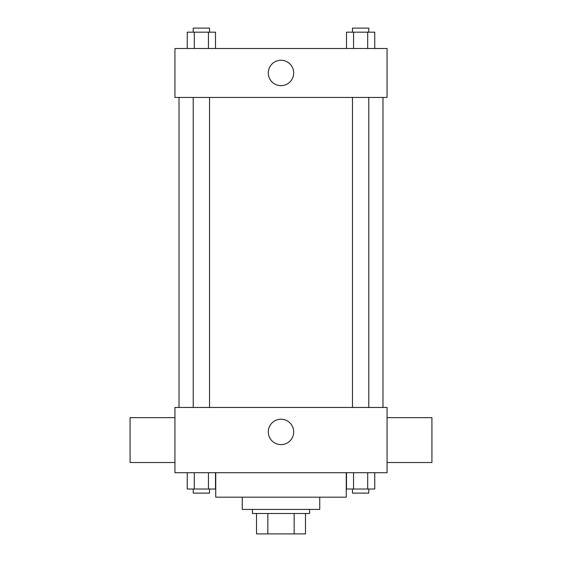 <?xml version="1.0" encoding="UTF-8"?>
<svg xmlns="http://www.w3.org/2000/svg" width="562" height="562" viewBox="0 0 562 562"><rect width="100%" height="100%" fill="white"/><g stroke="black" fill="none" stroke-linecap="round" stroke-linejoin="round"><path stroke-width="0.84" d="M294.158 513.506L294.158 533.9L256.525 533.9L256.525 513.506M294.158 533.9L305.475 533.9L305.475 513.506L305.475 533.9M309.557 509.425L309.557 513.506L252.443 513.506L252.443 509.425M267.842 513.506L267.842 533.9M319.75 497.187L319.75 509.425L242.25 509.425L242.25 497.187M346.262 472.712L346.262 497.187L215.738 497.187L215.738 472.712M387.056 472.712L174.944 472.712L174.944 407.45L387.056 407.45L387.056 472.712M293.701 431.925A12.701 12.701 0 0 1 274.649 442.926A12.701 12.701 0 0 1 274.649 420.924A12.701 12.701 0 0 1 293.701 431.925M387.056 462.519L431.925 462.519L431.925 417.65L387.056 417.65M174.944 417.65L130.075 417.65L130.075 462.519L174.944 462.519M382.975 97.444L382.975 407.45M352.465 407.45L352.465 97.444M209.535 97.444L209.535 407.45M387.056 97.444L174.944 97.444L174.944 48.494L387.056 48.494L387.056 97.444M293.701 72.969A12.701 12.701 0 0 1 274.649 83.97A12.701 12.701 0 0 1 274.649 61.968A12.701 12.701 0 0 1 293.701 72.969M374.756 48.494L374.756 32.182L346.494 32.182L346.494 48.494M367.688 32.182L367.688 48.494M353.554 32.182L353.554 48.494M352.465 32.182L352.465 28.1L368.777 28.1L368.777 32.182M215.506 48.494L215.506 32.182L187.244 32.182L187.244 48.494M208.446 32.182L208.446 48.494M194.312 32.182L194.312 48.494M193.223 32.182L193.223 28.1L209.535 28.1L209.535 32.182M374.756 472.712L374.756 489.031L346.494 489.031L346.494 472.712M367.688 472.712L367.688 489.031M353.554 472.712L353.554 489.031M368.777 489.031L368.777 493.113L352.465 493.113L352.465 489.031M215.506 472.712L215.506 489.031L187.244 489.031L187.244 472.712M208.446 472.712L208.446 489.031M194.312 472.712L194.312 489.031M209.535 489.031L209.535 493.113L193.223 493.113L193.223 489.031M179.025 97.444L179.025 407.45M368.777 407.45L368.777 97.444M193.223 97.444L193.223 407.45"/></g></svg>
